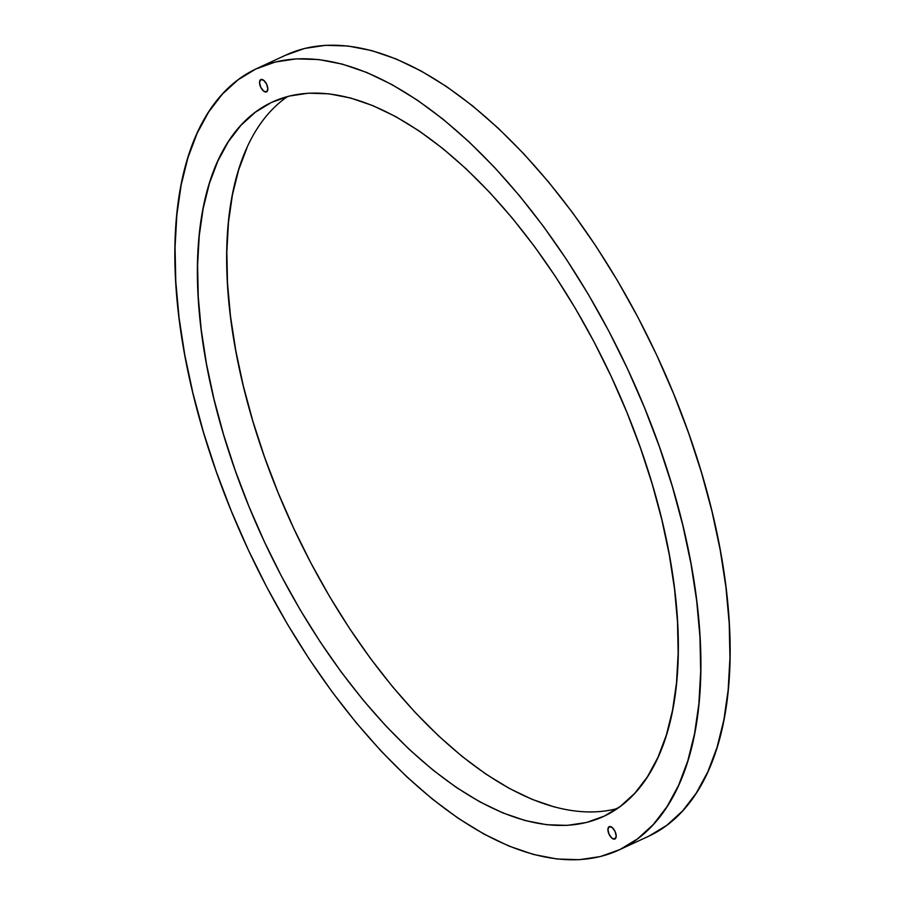 <?xml version="1.0" encoding="UTF-8"?>
<svg xmlns="http://www.w3.org/2000/svg" width="905" height="905" viewBox="0 0 905 905"><rect width="100%" height="100%" fill="white"/><g stroke="black" fill="none" stroke-linecap="round" stroke-linejoin="round"><path stroke-width="1.36" d="M260.81 79.561A6.799 3.315 65.1 0 1 260.821 79.549A6.799 3.315 65.1 0 1 266.681 84.312A6.799 3.315 65.1 0 1 266.556 91.88L263.593 91.088L260.685 87.152L259.531 82.366L260.81 79.561L263.762 80.353L266.67 84.289L267.835 89.075L266.556 91.88A6.799 3.315 65.1 0 1 266.534 91.891A6.799 3.315 65.1 0 1 260.674 87.129A6.799 3.315 65.1 0 1 260.81 79.561L260.81 79.561M609.189 826.672A6.799 3.315 65.1 0 1 609.201 826.661A6.799 3.315 65.1 0 1 615.061 831.424A6.799 3.315 65.1 0 1 614.936 838.992L611.972 838.2L609.065 834.263L607.911 829.478L609.189 826.672L612.153 827.464L615.061 831.401L616.215 836.186L614.936 838.992A6.799 3.315 65.1 0 1 614.925 839.003A6.799 3.315 65.1 0 1 609.054 834.24A6.799 3.315 65.1 0 1 609.189 826.672M271.477 102.435A393.732 192.086 65.1 0 1 272.382 102.016A393.732 192.086 65.1 0 1 611.735 377.611A393.732 192.086 65.1 0 1 604.269 816.118L586.463 822.487L567.231 825.371L546.756 824.726L525.228 820.564L502.863 812.916L479.876 801.864L456.471 787.52L432.895 770.008L409.365 749.51L386.118 726.206L363.358 700.334L341.321 672.144L320.212 641.905L300.234 609.913L281.591 576.462L264.441 541.88L248.966 506.506L235.311 470.679L223.614 434.739L213.965 399.037L206.487 363.912L201.227 329.714L198.252 296.75L197.584 265.369L199.224 235.843L203.173 208.467L209.372 183.511L217.777 161.214L228.298 141.78L240.843 125.41L255.278 112.254L271.477 102.435L289.272 96.066L308.503 93.181L328.979 93.826L350.507 97.989L372.871 105.636L395.87 116.688L419.264 131.033L442.839 148.544L466.369 169.043L489.628 192.346L512.377 218.218L534.414 246.409L555.523 276.647L575.501 308.65L594.155 342.09L611.294 376.672L626.769 412.047L640.423 447.873L652.132 483.813L661.77 519.515L669.259 554.641L674.519 588.838L677.494 621.803L678.162 653.184L676.521 682.709L672.573 710.086L666.374 735.041L657.969 757.338L647.448 776.773L634.903 793.142L620.468 806.298L604.269 816.118A393.732 192.086 65.1 0 1 603.352 816.536A393.732 192.086 65.1 0 1 264.011 540.941A393.732 192.086 65.1 0 1 271.477 102.435L273.299 101.598L271.477 102.435M618.873 850.033L648.127 836.48A430.644 210.096 -114.9 0 0 649.123 836.016L619.868 849.569A430.644 210.096 65.1 0 1 618.873 850.033A430.644 210.096 65.1 0 1 247.71 548.6A430.644 210.096 65.1 0 1 255.877 68.984L238.162 79.719L222.37 94.109L208.648 112.016L197.143 133.273L187.946 157.662L181.158 184.959L176.848 214.892L175.05 247.189L175.785 281.523L179.043 317.565L184.79 354.975L192.98 393.392L203.523 432.443L216.329 471.743L231.261 510.929L248.185 549.629L266.941 587.447L287.338 624.031L309.182 659.032L332.271 692.099L356.378 722.937L381.265 751.229L406.696 776.716L432.432 799.138L458.224 818.29L483.813 833.98L508.961 846.073L533.418 854.433L556.971 858.992L579.358 859.693L600.4 856.549L619.868 849.569L637.584 838.833L653.376 824.444L667.087 806.536L678.603 785.28L687.789 760.89L694.576 733.593L698.886 703.66L700.685 671.363L699.961 637.03L696.703 600.988L690.945 563.577L682.766 525.16L672.223 486.109L659.417 446.81L644.484 407.623L627.561 368.935L608.805 331.106L588.408 294.521L566.553 259.52L543.475 226.454L519.368 195.616L494.481 167.323L469.039 141.836L443.303 119.415L417.522 100.263L391.933 84.572L366.785 72.479L342.316 64.119L318.775 59.56L296.376 58.859L275.346 62.004L255.877 68.984A430.644 210.096 65.1 0 1 256.873 68.52A430.644 210.096 65.1 0 1 628.036 369.953A430.644 210.096 65.1 0 1 619.868 849.569L649.123 836.016A430.644 210.096 -114.9 0 0 657.29 356.4A430.644 210.096 -114.9 0 0 286.127 54.967L256.873 68.52M284.532 98.702L287.598 96.496A393.732 192.086 -114.9 0 0 292.824 526.461A393.732 192.086 -114.9 0 0 617.402 808.504M247.031 147.662L238.626 169.959L232.415 194.914L228.479 222.291L226.838 251.816L227.506 283.208L230.481 316.162L235.741 350.359L243.219 385.485L252.857 421.187L264.565 457.127L278.22 492.954L293.695 528.328L310.845 562.91L329.488 596.361L349.466 628.353L370.575 658.602L392.612 686.793L415.372 712.654L438.62 735.957L462.15 756.456L485.725 773.967L509.13 788.323L532.117 799.364L554.482 807.011M649.123 836.016L666.838 825.281L682.63 810.891L696.352 792.984L707.857 771.727L717.054 747.338L723.842 720.041L728.152 690.108L729.95 657.811L729.215 623.477L725.957 587.436L720.21 550.025L712.02 511.608L701.477 472.557L688.671 433.257L673.739 394.071L656.815 355.371L638.059 317.553L617.663 280.969L595.818 245.968L572.729 212.901L548.622 182.063L523.735 153.771L498.304 128.284L472.568 105.862L446.776 86.71L421.187 71.02L396.039 58.927L371.582 50.567L348.029 46.008L325.642 45.307L304.6 48.451L285.132 55.431"/></g></svg>
